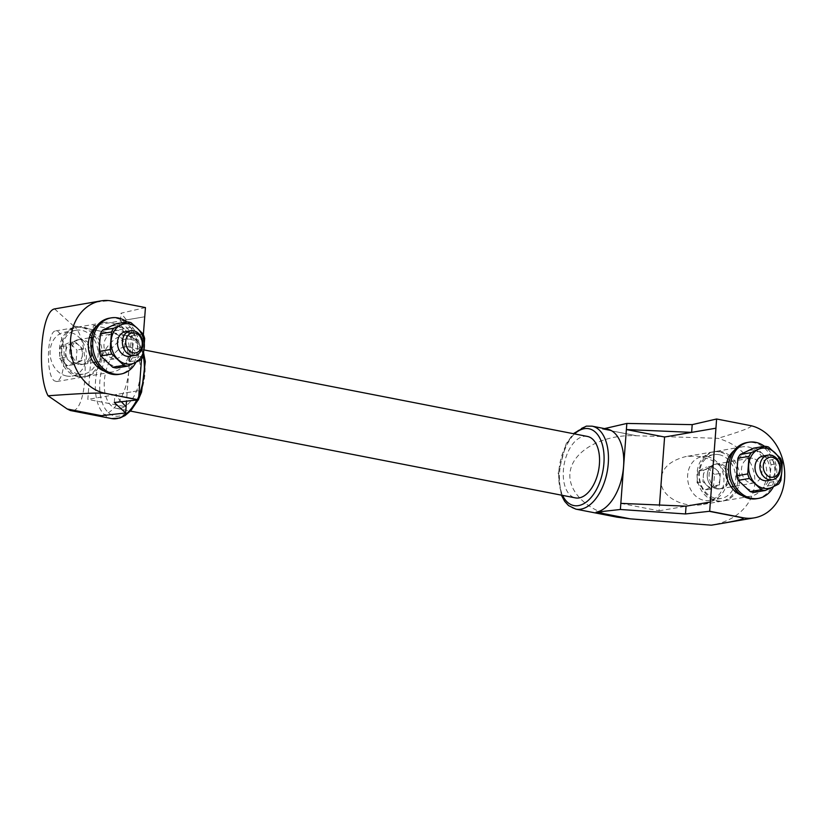 <?xml version="1.0" encoding="UTF-8"?>
<svg xmlns="http://www.w3.org/2000/svg" width="826" height="826" viewBox="0 0 826 826"><rect width="100%" height="100%" fill="white"/><g stroke="black" fill="none" stroke-linecap="round" stroke-linejoin="round"><path stroke-width="0.62" stroke-dasharray="4.13 3.1" d="M65.378 357.307L66.245 345.774L70.602 343.688A10.18 8.26 -99.7 0 1 78.893 345.309A10.18 8.26 -99.7 0 1 82.383 354.777A10.18 8.26 -99.7 0 1 77.592 362.624A10.18 8.26 -99.7 0 1 73.338 363.151A10.18 8.26 -99.7 0 1 69.301 361.003A10.18 8.26 -99.7 0 1 65.812 351.535A10.18 8.26 -99.7 0 1 70.602 343.688L74.959 341.613L82.817 349.006L81.95 360.549L73.225 364.7L65.378 357.307L59.513 358.319L60.391 346.775L69.105 342.625L76.963 350.007L76.095 361.551L67.371 365.701L59.513 358.319M720.344 473.381L719.477 484.914L715.12 486.999A10.18 8.26 -99.7 0 1 710.876 487.526A10.18 8.26 -99.7 0 1 706.829 485.378L702.905 481.682L703.339 475.91A10.18 8.26 -99.7 0 1 708.13 468.063A10.18 8.26 -99.7 0 1 716.421 469.684A10.18 8.26 -99.7 0 1 719.911 479.142A10.18 8.26 -99.7 0 1 715.12 486.999L710.752 489.075L706.829 485.378A10.18 8.26 80.3 0 1 703.339 475.91L703.773 470.139L712.487 465.988L720.344 473.381L714.49 474.382L713.623 485.925L704.898 490.076L697.051 482.694L702.905 481.682M73.225 364.7L67.371 365.701M66.245 345.774L60.391 346.775M712.487 465.988L706.633 466.989L714.49 474.382M703.773 470.139L697.918 471.15L706.633 466.989M697.918 471.15L697.051 482.694M710.752 489.075L704.898 490.076M719.477 484.914L713.623 485.925M143.332 356.016L132.201 357.926L132.573 349.191L133.523 340.353L144.653 338.443M142.991 333.921L131.861 335.841L125.593 330.266L119.904 324.587L131.035 322.677M116.642 368.004L129.919 361.674L141.05 359.764M754.169 492.379L767.447 486.049A22.23 18.048 80.3 0 0 769.729 482.301L771.05 464.728A22.23 18.048 80.3 0 0 769.388 460.216L757.432 448.962L768.562 447.052M769.388 460.216L780.518 458.296M760.519 489.26A20.351 16.52 80.3 0 0 770.1 473.566A20.351 16.52 80.3 0 0 763.121 454.641A20.351 16.52 80.3 0 0 746.539 451.399A20.351 16.52 80.3 0 0 736.957 467.103A20.351 16.52 80.3 0 0 743.937 486.029A20.351 16.52 80.3 0 0 760.519 489.26M767.447 486.049L778.577 484.139M126.956 321.923A28.487 23.128 -99.7 0 1 135.949 362.284M106.409 361.654A20.351 16.52 -99.7 0 1 99.43 342.728A20.351 16.52 -99.7 0 1 109.011 327.034A20.351 16.52 -99.7 0 1 125.593 330.266A20.351 16.52 -99.7 0 1 132.573 349.191A20.351 16.52 -99.7 0 1 122.991 364.885A20.351 16.52 -99.7 0 1 106.409 361.654M109.373 318.186A28.487 23.128 -99.7 0 1 136.992 342.356A28.487 23.128 -99.7 0 1 119.027 374.354M125.593 331.608A12.524 10.17 -99.7 0 1 137.736 342.232A12.524 10.17 -99.7 0 1 129.827 356.295M113.276 358.567A12.524 10.17 -99.7 0 1 103.973 346.135A12.524 10.17 -99.7 0 1 112.078 333.931A12.524 10.17 -99.7 0 1 124.22 344.545A12.524 10.17 -99.7 0 1 116.321 358.608A12.524 10.17 -99.7 0 1 113.276 358.567M79.028 364.452A12.524 10.17 -99.7 0 1 69.725 352.01A12.524 10.17 -99.7 0 1 77.83 339.806A12.524 10.17 -99.7 0 1 89.972 350.43A12.524 10.17 -99.7 0 1 82.073 364.493A12.524 10.17 -99.7 0 1 79.028 364.452A12.524 10.17 -99.7 0 1 79.028 364.452A12.524 10.17 -99.7 0 1 69.714 352.01A12.524 10.17 -99.7 0 1 77.82 339.796A12.524 10.17 -99.7 0 1 80.876 339.847A12.524 10.17 -99.7 0 1 90.189 352.279A12.524 10.17 -99.7 0 1 82.084 364.493A12.524 10.17 -99.7 0 1 79.048 364.452L80.855 364.132A12.524 10.17 80.3 0 0 80.865 364.142A12.524 10.17 80.3 0 0 83.911 364.183A12.524 10.17 80.3 0 0 92.016 351.959A12.524 10.17 80.3 0 0 82.703 339.527L80.876 339.847M78.305 373.992A22.23 18.048 -99.7 0 1 61.805 351.907A22.23 18.048 -99.7 0 1 76.188 330.245A22.23 18.048 -99.7 0 1 97.736 349.099A22.23 18.048 -99.7 0 1 83.715 374.064A22.23 18.048 -99.7 0 1 78.305 373.992M66.596 375.995A22.23 18.048 -99.7 0 1 50.087 353.92A22.23 18.048 -99.7 0 1 64.48 332.259A22.23 18.048 -99.7 0 1 86.028 351.112A22.23 18.048 -99.7 0 1 72.007 376.067A22.23 18.048 -99.7 0 1 66.596 375.995M80.855 364.132A12.524 10.17 -99.7 0 1 71.542 351.7A12.524 10.17 -99.7 0 1 79.647 339.486A12.524 10.17 -99.7 0 1 82.703 339.527M98.397 367.756A25.048 20.33 -99.7 0 1 85.997 376.511A25.048 20.33 -99.7 0 1 79.916 376.439A25.048 20.33 -99.7 0 1 61.31 351.556A25.048 20.33 -99.7 0 1 77.52 327.148A25.048 20.33 -99.7 0 1 92.13 331.267M93.214 332.186A25.048 20.33 -99.7 0 1 99.11 366.537M96.766 326.033A25.048 20.33 -99.7 0 1 104.53 322.512A25.048 20.33 -99.7 0 1 128.815 343.75A25.048 20.33 -99.7 0 1 113.007 371.876A25.048 20.33 -99.7 0 1 106.915 371.793A25.048 20.33 -99.7 0 1 104.458 371.132M141.535 359.103L143.363 334.757M607.347 429.148A42.271 23.582 101 0 0 602.371 429.117L636.547 435.756L602.391 429.086L636.598 435.756L717.949 438.327C770.513 453.443 765.743 515.971 711.331 525.181M617.208 517.2C586.574 511.335 565.552 489.859 570.559 469.519C575.226 449.148 604.952 433.949 636.547 435.787L636.598 435.756M54.568 308.914L73.483 325.909L107.659 332.568L132.119 326.92L126.502 401.168M107.659 332.568L73.483 325.909L107.669 332.568M620.801 503.364L659.045 510.829L659.489 505.027M659.045 510.829L710.391 502.012M93.379 325.578L131.623 333.043L120.441 320.932L144.715 316.771L93.379 325.578L87.824 399.392L126.079 406.805M145.438 307.571L121.03 313.209L132.119 326.92M67.381 306.663C90.364 302.719 104.85 300.767 110.818 300.819M602.391 429.086L604.498 428.601M751.237 425.751C752.042 427.238 740.953 431.43 717.949 438.327M734.19 450.531A25.048 20.33 -99.7 0 1 742.109 446.887A25.048 20.33 -99.7 0 1 748.201 446.969A25.048 20.33 -99.7 0 1 766.796 471.852A25.048 20.33 -99.7 0 1 750.586 496.261A25.048 20.33 -99.7 0 1 744.494 496.178A25.048 20.33 -99.7 0 1 741.955 495.486M121.381 401.735L114.897 394.745L139.191 390.574L87.824 399.392M107.648 332.599A42.271 23.582 101 0 1 112.625 332.641A42.271 23.582 101 0 1 128.856 369.945A42.271 23.582 101 0 1 101.412 415.643L101.402 415.674M67.226 409.004L101.412 415.643M73.473 325.94C90.881 337.452 88 416.211 70.386 410.522M124.695 346.848A31.305 17.47 -79 0 0 104.706 377.482A31.305 17.47 -79 0 0 116.383 408.333A31.305 17.47 -79 0 0 139.522 380.951A31.305 17.47 -79 0 0 128.371 346.879A31.305 17.47 -79 0 0 124.695 346.848M587.4 436.427A31.305 17.47 -79 0 0 583.714 436.396A31.305 17.47 -79 0 0 563.724 467.031A31.305 17.47 -79 0 0 575.402 497.882M596.124 512.161L630.083 518.811M63.953 362.377C62.869 373.817 60.453 380.208 56.715 381.55L54.351 380.827C45.698 375.303 46.875 331.081 55.693 330.896C60.825 329.491 65.306 346.559 63.953 362.377M726.839 482.415C725.052 493.969 716.689 501.382 701.749 504.645C684.589 507.701 665.787 499.007 661.647 486.122C658.9 471.274 666.954 461.414 685.817 456.561L695.637 456.004C715.553 458.585 725.961 467.382 726.839 482.415M719.374 451.925A25.048 20.33 80.3 0 0 713.282 451.843A25.048 20.33 80.3 0 0 697.485 479.968A25.048 20.33 80.3 0 0 721.759 501.217A25.048 20.33 80.3 0 0 737.969 476.798A25.048 20.33 80.3 0 0 719.374 451.925M721.459 488.558L719.642 488.868A12.524 10.17 80.3 0 1 716.586 488.827A12.524 10.17 -99.7 0 1 707.273 476.395A12.524 10.17 -99.7 0 1 715.378 464.181A12.524 10.17 -99.7 0 1 718.424 464.222A12.524 10.17 -99.7 0 1 718.434 464.222L720.251 463.913A12.524 10.17 80.3 0 0 720.241 463.902A12.524 10.17 80.3 0 0 717.195 463.871A12.524 10.17 80.3 0 0 709.09 476.086A12.524 10.17 80.3 0 0 718.403 488.517A12.524 10.17 80.3 0 0 721.459 488.558A12.524 10.17 80.3 0 0 729.564 476.344A12.524 10.17 80.3 0 0 720.251 463.913M719.642 488.868A12.524 10.17 80.3 0 0 727.747 476.654A12.524 10.17 80.3 0 0 718.434 464.222A12.524 10.17 80.3 0 0 715.357 464.181A12.524 10.17 80.3 0 0 707.459 478.244A12.524 10.17 80.3 0 0 719.601 488.868A12.524 10.17 80.3 0 0 727.706 476.664A12.524 10.17 80.3 0 0 718.403 464.222M729.709 455.653A25.048 20.33 80.3 0 0 721.191 451.605A25.048 20.33 80.3 0 0 715.099 451.533A25.048 20.33 80.3 0 0 699.302 479.658A25.048 20.33 80.3 0 0 723.576 500.897A25.048 20.33 80.3 0 0 735.976 492.141M736.668 490.943A25.048 20.33 80.3 0 0 730.752 456.541M120.441 320.932L121.03 313.209M114.308 402.52L114.897 394.745M716.586 488.827L718.403 488.517M78.088 376.749A25.048 20.33 -99.7 0 1 59.493 351.876A25.048 20.33 -99.7 0 1 75.703 327.457A25.048 20.33 -99.7 0 1 99.987 348.706A25.048 20.33 -99.7 0 1 84.18 376.832A25.048 20.33 -99.7 0 1 78.088 376.749M707.407 456.695A22.23 18.048 80.3 0 0 702.007 456.623A22.23 18.048 80.3 0 0 687.986 481.589A22.23 18.048 80.3 0 0 709.534 500.442A22.23 18.048 80.3 0 0 723.917 478.781A22.23 18.048 80.3 0 0 707.407 456.695M719.116 454.692A22.23 18.048 80.3 0 0 713.716 454.62A22.23 18.048 80.3 0 0 699.694 479.576A22.23 18.048 80.3 0 0 721.243 498.429A22.23 18.048 80.3 0 0 735.625 476.767A22.23 18.048 80.3 0 0 719.116 454.692M752.651 458.337A12.524 10.17 80.3 0 0 749.605 458.296A12.524 10.17 80.3 0 0 741.707 472.369A12.524 10.17 80.3 0 0 753.849 482.983A12.524 10.17 80.3 0 0 761.954 470.779A12.524 10.17 80.3 0 0 752.651 458.337M756.554 498.718A28.487 23.128 80.3 0 0 774.984 470.954A28.487 23.128 80.3 0 0 753.828 442.653A28.487 23.128 80.3 0 0 746.9 442.56M773.477 486.659A28.487 23.128 80.3 0 0 764.484 446.298M767.354 480.67A12.524 10.17 80.3 0 0 775.459 468.456A12.524 10.17 80.3 0 0 766.167 456.024A12.524 10.17 80.3 0 0 763.121 455.983M757.432 448.962A22.23 18.048 80.3 0 0 753.467 448.188M771.05 464.728L782.191 462.818M769.729 482.301L780.869 480.391M132.201 357.926A22.23 18.048 -99.7 0 1 129.919 361.674M131.861 335.841A22.23 18.048 -99.7 0 1 133.523 340.353M115.939 323.823A22.23 18.048 -99.7 0 1 119.904 324.587M81.95 360.549L76.095 361.551M82.817 349.006L76.963 350.007M74.959 341.613L69.105 342.625M143.27 356.161A42.271 23.582 -79 0 0 127.927 335.624A42.271 23.582 -79 0 0 122.95 335.583A42.271 23.582 -79 0 0 95.971 376.935A42.271 23.582 -79 0 0 111.737 418.596M136.744 400.032A42.271 23.582 -79 0 0 138.83 395.509M125.273 339.156A39.132 21.837 -79 0 0 101.433 400.176A39.132 21.837 -79 0 0 140.441 393.475A39.132 21.837 -79 0 0 125.273 339.156M574.535 433.918A39.132 21.837 -79 0 0 562.547 495.373M592.046 426.164A42.271 23.582 -79 0 0 587.069 426.133A42.271 23.582 -79 0 0 560.09 467.485A42.271 23.582 -79 0 0 575.856 509.136M83.911 364.183L93.534 362.521M95.847 362.129L116.321 358.608M77.83 339.806L89.291 337.844M91.603 337.442L112.078 333.931M72.007 376.067L83.715 374.064M64.48 332.259L76.188 330.245M85.997 376.511L113.007 371.876M77.52 327.148L104.53 322.512M112.625 332.641L127.927 335.624L135.216 339.145L139.119 343.42L143.683 353.311M138.231 399.846L138.541 399.237M116.383 408.333L130.436 411.08M128.371 346.879L144.054 349.935M561.36 495.146L558.18 473.37L566.14 443.779L573.347 433.681M713.282 451.843L685.817 456.561M721.759 501.217L701.749 504.645M742.109 446.887L715.099 451.533M750.586 496.261L723.576 500.897M77.82 339.796L79.647 339.486M56.715 381.55L84.18 376.832M55.693 330.896L75.703 327.457M713.716 454.62L702.007 456.623M721.243 498.429L709.534 500.442M749.605 458.296L729.131 461.817M726.87 462.209L717.195 463.871M753.849 482.983L733.374 486.504M731.103 486.896L719.601 488.868"/><path stroke-width="1.24" d="M123.807 365.319L111.851 354.075L100.72 355.985L112.677 367.229L123.807 365.319A22.23 18.048 -99.7 0 0 127.772 366.094L116.642 368.004A22.23 18.048 -99.7 0 1 112.677 367.229M110.188 349.553L111.51 331.98L100.38 333.89L99.058 351.463L110.188 349.553A22.23 18.048 -99.7 0 0 111.851 354.075M127.07 321.903A22.23 18.048 -99.7 0 1 131.035 322.677L137.302 328.252A20.351 16.52 -99.7 0 1 144.292 347.178A20.351 16.52 -99.7 0 1 134.7 362.882A20.351 16.52 -99.7 0 1 118.118 359.64A20.351 16.52 -99.7 0 1 111.138 340.715A20.351 16.52 -99.7 0 1 120.73 325.021L127.07 321.903L115.939 323.823L102.661 330.142L113.792 328.232L120.73 325.021A20.351 16.52 -99.7 0 1 137.302 328.252L142.991 333.921A22.23 18.048 -99.7 0 1 144.653 338.443L143.332 356.016A22.23 18.048 -99.7 0 1 141.05 359.764L127.772 366.094M764.608 446.277L753.467 448.188L740.189 454.517L751.33 452.607L764.608 446.277A22.23 18.048 80.3 0 1 768.562 447.052L780.518 458.296A22.23 18.048 80.3 0 1 782.191 462.818L781.819 471.553A20.351 16.52 80.3 0 0 774.829 452.627A20.351 16.52 80.3 0 0 758.258 449.396A20.351 16.52 80.3 0 0 748.666 465.09A20.351 16.52 80.3 0 0 755.645 484.015A20.351 16.52 80.3 0 0 772.227 487.247L765.299 490.468L754.169 492.379A22.23 18.048 80.3 0 1 750.204 491.604L761.335 489.694A22.23 18.048 80.3 0 0 765.299 490.468M778.577 484.139L772.227 487.247A20.351 16.52 80.3 0 0 781.819 471.553L780.869 480.391A22.23 18.048 80.3 0 1 778.577 484.139M135.949 362.284A28.487 23.128 -99.7 0 1 120.823 374.044A28.487 23.128 -99.7 0 1 113.895 373.951A28.487 23.128 -99.7 0 1 92.739 345.65A28.487 23.128 -99.7 0 1 111.18 317.876A28.487 23.128 -99.7 0 1 126.956 321.923M120.823 374.044L119.027 374.354A28.487 23.128 -99.7 0 1 112.099 374.261A28.487 23.128 -99.7 0 1 90.943 345.96A28.487 23.128 -99.7 0 1 109.373 318.186L111.18 317.876M134.741 355.448L129.827 356.295A12.524 10.17 -99.7 0 1 126.791 356.254A12.524 10.17 -99.7 0 1 117.488 343.812A12.524 10.17 -99.7 0 1 125.593 331.608L130.498 330.761A12.524 10.17 -99.7 0 1 142.64 341.386A12.524 10.17 -99.7 0 1 134.741 355.448A12.524 10.17 -99.7 0 1 131.695 355.407A12.524 10.17 -99.7 0 1 122.393 342.966A12.524 10.17 -99.7 0 1 130.498 330.761M92.13 331.267A25.048 20.33 -99.7 0 1 93.214 332.186M99.11 366.537A25.048 20.33 -99.7 0 1 98.397 367.756M104.458 371.132A25.048 20.33 -99.7 0 1 88.723 350.596A25.048 20.33 -99.7 0 1 96.766 326.033M141.535 359.103L138.5 399.805L105.325 393.331A46.958 38.13 -99.7 0 1 70.447 346.683A46.958 38.13 -99.7 0 1 100.844 300.912A46.958 38.13 -99.7 0 1 110.818 300.819L145.438 307.571L144.746 316.761M143.363 334.757L144.726 316.761M67.216 408.994L101.422 415.674L67.226 409.004L48.053 395.788C36.427 373.693 41.114 311.154 54.568 308.914L100.844 300.912M596.145 512.182L630.3 518.852L596.145 512.182L620.378 509.487L685.487 513.958L686.065 506.183L620.832 503.364L620.378 509.487M604.498 428.601L626.841 423.439L620.832 503.364M659.489 505.027L664.6 437.016L715.946 428.198L716.607 418.999L751.237 425.751A46.958 38.13 -99.7 0 1 784.7 472.968A46.958 38.13 -99.7 0 1 754.272 517.861A46.958 38.13 -99.7 0 1 742.853 517.706L709.679 511.232L710.37 502.001L686.065 506.183M710.37 502.001L715.946 428.198L691.62 432.37L626.345 429.551L664.6 437.016M126.502 401.168L126.079 406.805M121.381 401.735L126.11 406.846L125.655 412.969L114.308 402.52L138.5 399.805M105.325 393.331L138.035 399.887M104.861 393.413C100.266 392.567 81.33 393.362 48.053 395.788M125.655 412.969L101.422 415.674M626.841 423.439L692.198 424.636L716.607 418.999M630.352 518.852L711.331 525.181L720.241 523.705C738.733 520.514 746.105 518.542 742.388 517.788L709.204 511.315L685.487 513.958M741.955 495.486A25.048 20.33 -99.7 0 1 726.312 475.053A25.048 20.33 -99.7 0 1 734.19 450.531M561.36 495.146L564.674 501.351L568.556 505.605L575.856 509.136A42.271 23.582 -79 0 0 607.1 472.162A42.271 23.582 -79 0 0 592.046 426.164L607.347 429.148A42.271 23.582 101 0 1 623.568 466.463A42.271 23.582 101 0 1 596.124 512.161M136.744 400.032A42.271 23.582 -79 0 1 111.737 418.596L70.386 410.522L67.288 409.015M130.436 411.08L575.402 497.882A31.305 17.47 -79 0 0 598.551 470.5A31.305 17.47 -79 0 0 587.4 436.427L144.054 349.935M630.083 518.811L617.208 517.2L575.856 509.136M735.976 492.141A25.048 20.33 80.3 0 0 736.668 490.943M730.752 456.541A25.048 20.33 80.3 0 0 729.709 455.653M691.62 432.37L692.198 424.636M764.484 446.298A28.487 23.128 80.3 0 0 755.635 442.344A28.487 23.128 80.3 0 0 748.707 442.251L746.9 442.56A28.487 23.128 80.3 0 0 728.935 474.558A28.487 23.128 80.3 0 0 756.554 498.718L758.351 498.408A28.487 23.128 80.3 0 0 773.477 486.659M748.707 442.251A28.487 23.128 80.3 0 0 730.731 474.248A28.487 23.128 80.3 0 0 758.351 498.408M768.025 455.136L763.121 455.983A12.524 10.17 80.3 0 0 755.222 470.046A12.524 10.17 80.3 0 0 767.354 480.67L772.269 479.823A12.524 10.17 80.3 0 0 780.374 467.619A12.524 10.17 80.3 0 0 771.071 455.178A12.524 10.17 80.3 0 0 768.025 455.136A12.524 10.17 80.3 0 0 760.127 469.199A12.524 10.17 80.3 0 0 772.269 479.823M772.279 457.294A10.119 8.219 80.3 0 0 764.009 470.82A10.119 8.219 80.3 0 0 778.288 473.608A10.119 8.219 80.3 0 0 772.279 457.294M133.254 352.816A10.119 8.219 -99.7 0 1 127.235 336.502A10.119 8.219 -99.7 0 1 141.514 339.29A10.119 8.219 -99.7 0 1 133.254 352.816M740.189 454.517A22.23 18.048 80.3 0 0 737.907 458.265L736.585 475.838L747.716 473.928L749.037 456.355A22.23 18.048 80.3 0 1 751.33 452.607M737.907 458.265L749.037 456.355M736.585 475.838A22.23 18.048 80.3 0 0 738.248 480.36L750.204 491.604M100.72 355.985A22.23 18.048 -99.7 0 1 99.058 351.463M100.38 333.89A22.23 18.048 -99.7 0 1 102.661 330.142M111.51 331.98A22.23 18.048 -99.7 0 1 113.792 328.232M738.248 480.36L749.378 478.44A22.23 18.048 80.3 0 1 747.716 473.928M761.335 489.694L749.378 478.44M138.83 395.509A42.271 23.582 -79 0 0 143.27 356.161M562.547 495.373A39.132 21.837 -79 0 0 600.708 479.524A39.132 21.837 -79 0 0 584.292 428.704A39.132 21.837 -79 0 0 574.535 433.918M93.534 362.521L95.847 362.129M89.291 337.844L91.603 337.442M111.737 418.596L119.832 418.059L125.025 415.581L130.911 410.563L138.231 399.846M138.541 399.237L141.556 392.092L145.304 361.674L143.683 353.311M573.347 433.681L586.315 426.123L592.046 426.164M754.272 517.861L720.241 523.705M729.131 461.817L726.87 462.209M733.374 486.504L731.103 486.896"/></g></svg>
